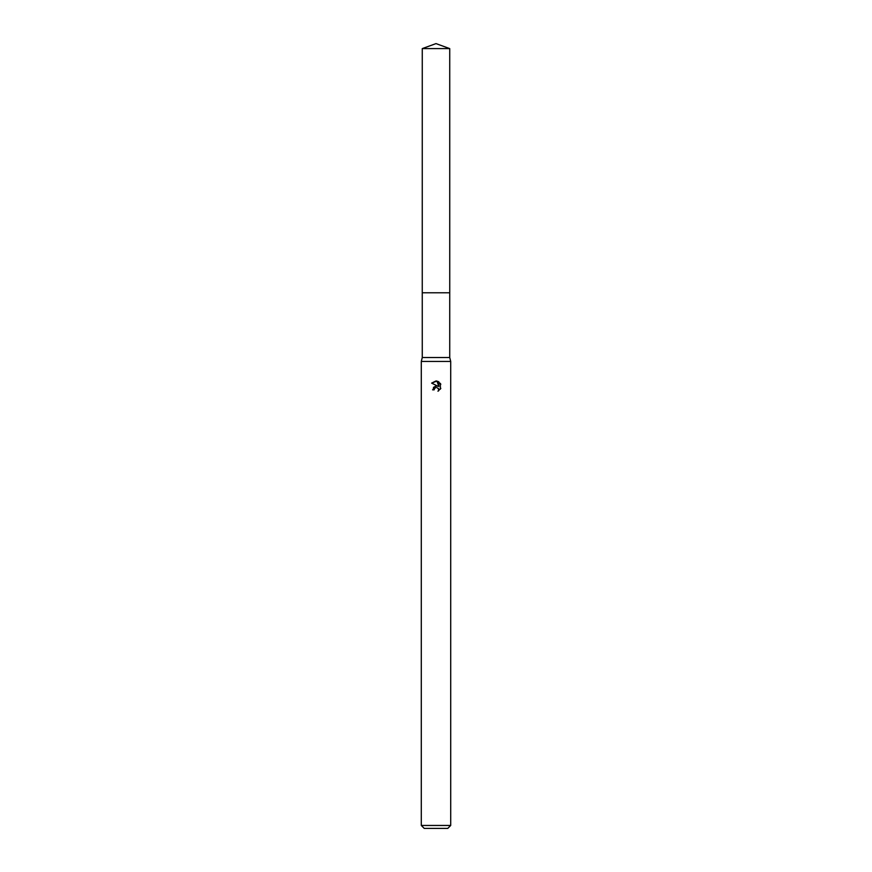 <?xml version="1.0" encoding="UTF-8"?>
<svg xmlns="http://www.w3.org/2000/svg" width="872" height="872" viewBox="0 0 872 872"><rect width="100%" height="100%" fill="white"/><g stroke="black" fill="none" stroke-linecap="round" stroke-linejoin="round"><path stroke-width="0.65" stroke-dasharray="4.36 3.27" d="M449.734 292.785L422.266 292.774L449.745 292.774M449.734 357.52L422.266 357.52M450.715 361.444L421.285 361.444M450.715 825.457L421.285 825.457M447.772 828.4L424.228 828.4M440.371 389.185L440.371 383.386M433.449 387.419L432.61 389.839L434.158 389.839M437.101 385.991L436.011 385.969M431.629 383.113L437.875 386.198M434.409 388.77L435.629 387.637M436.97 387.517L438.453 388.498M438.856 381.849L438.856 386.558L436.948 381.064M449.734 48.603L422.266 48.603"/><path stroke-width="1.31" d="M422.266 48.603L449.734 48.603L436 43.6L422.266 48.603L422.255 292.774L449.734 292.774L449.734 357.52L450.715 361.444L450.715 825.457L421.285 825.457L424.228 828.4L447.772 828.4L450.715 825.457M449.734 48.603L449.745 292.774L422.255 292.774L422.266 357.52L449.734 357.52M422.266 357.52L421.285 361.444L450.715 361.444M434.158 389.839L434.409 388.77L434.158 389.839L432.61 389.839L436 385.969L437.875 386.198L431.629 383.113L436.948 381.064L438.856 386.558L438.856 381.849M437.951 381.369L440.829 384.236L437.951 381.369M440.371 383.386L440.371 389.185M440.829 388.334L437.951 391.201L440.829 388.334M438.453 388.498L438.616 390.874L438.681 388.923L436.709 387.484M437.875 386.198L437.101 385.991M436.011 385.969L433.449 387.419M435.629 387.637L434.409 388.77M436.948 381.064L436.098 380.966M436 380.966L431.629 383.113M421.285 361.444L421.285 825.457"/></g></svg>
